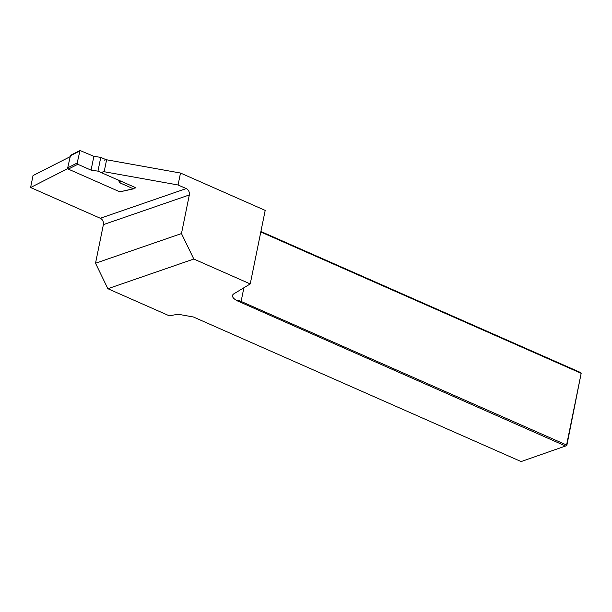 <?xml version="1.0" encoding="UTF-8"?>
<svg xmlns="http://www.w3.org/2000/svg" width="612" height="612" viewBox="0 0 612 612"><rect width="100%" height="100%" fill="white"/><g stroke="black" fill="none" stroke-linecap="round" stroke-linejoin="round"><path stroke-width="0.92" d="M118.3 180.02L135.956 187.808L134.273 188.19L134.487 187.157M67.802 168.583L30.6 187.517L100.291 218.262L186.239 188.588A5.026 4.009 -109 0 1 189.322 194.96L181.473 233.562L193.813 259.037L107.865 288.711L95.526 263.237L181.473 233.562M178.069 184.985L180.502 173.035L106.603 159.778L104.17 171.727L178.069 184.985L186.239 188.588M104.17 171.727A3.014 1.079 -168.5 0 0 102.372 172.347M243.89 287.762L241.105 301.433L566.582 445.023L581.171 373.328L566.811 445.574L521.133 461.57L193.415 316.993L177.947 314.216L169.356 315.838L107.865 288.711M566.811 445.574L566.582 445.023L565.825 446.14L237.624 300.974A15.07 5.409 11.5 0 1 232.522 295.504A15.07 5.409 11.5 0 1 233.922 293.783L250.232 283.93L193.813 259.037M30.6 187.517L33.033 175.567L69.952 156.779M106.603 159.778A3.014 1.079 -168.5 0 0 104.805 160.398M180.502 173.035L265.195 210.398L250.232 283.93M260.903 231.489L580.78 372.609L581.171 373.328L260.796 231.994M189.322 194.96L103.382 224.635L95.526 263.237M103.382 224.635A5.026 4.009 71 0 0 100.291 218.262M238.106 301.563L237.785 300.209L237.624 300.974M241.105 301.433L237.785 300.209M133.73 188.802L119.845 191.839L68.322 169.111L67.703 167.833L70.525 155.326L80.011 150.498L77.181 163.006L77.808 164.284L91.066 170.136L97.958 171.146L118.284 180.112L120.013 182.904L133.278 188.756L134.273 188.19M80.011 150.498L93.873 156.351L100.766 157.361L97.958 171.146M100.766 157.361L106.259 159.786M120.411 180.953L120.013 182.904M93.873 156.351L91.066 170.136M79.614 151.057L70.128 155.884M67.703 167.833L77.181 163.006M77.808 164.284L68.322 169.111M119.845 191.839L133.278 188.756"/></g></svg>
